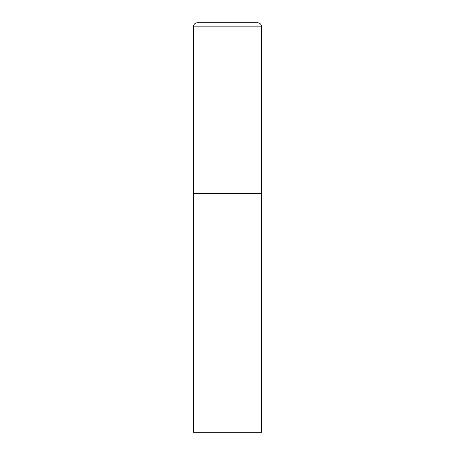 <?xml version="1.0" encoding="UTF-8"?>
<svg xmlns="http://www.w3.org/2000/svg" width="455" height="455" viewBox="0 0 455 455"><rect width="100%" height="100%" fill="white"/><g stroke="black" fill="none" stroke-linecap="round" stroke-linejoin="round"><path stroke-width="0.68" d="M197.47 22.75A4.095 4.095 0 0 0 193.375 26.845L193.375 432.25L261.625 432.25L261.625 193.375L193.375 193.375L261.625 193.375L261.625 26.845A4.095 4.095 0 0 0 257.53 22.75L197.47 22.75L257.53 22.75M193.375 26.845L261.625 26.845"/></g></svg>

